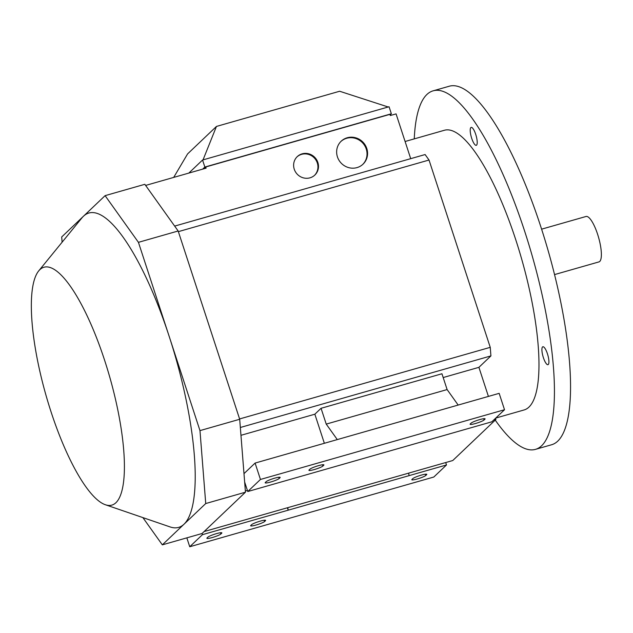 <?xml version="1.0" encoding="UTF-8"?>
<svg xmlns="http://www.w3.org/2000/svg" width="633" height="633" viewBox="0 0 633 633"><rect width="100%" height="100%" fill="white"/><g stroke="black" fill="none" stroke-linecap="round" stroke-linejoin="round"><path stroke-width="0.95" d="M554.563 274.587L598.984 261.896A23.611 6.33 -105.9 0 0 597.623 234.313A23.611 6.33 -105.9 0 0 586.016 216.486L541.595 229.17M495.781 418.049L524.219 409.923A145.416 38.993 -105.9 0 0 515.855 240.049A145.416 38.993 -105.9 0 0 444.334 130.287L405.096 141.499M314.561 175.317A12.739 12.154 46.4 0 0 316.002 160.149A12.739 12.154 46.4 0 0 301.593 154.349A12.739 12.154 46.4 0 0 297.004 156.873M302.131 153.835A12.739 12.154 -133.6 0 1 316.642 159.801A12.739 12.154 -133.6 0 1 314.838 175.064A12.739 12.154 -133.6 0 1 309.98 177.833A12.739 12.154 -133.6 0 1 295.469 171.875A12.739 12.154 -133.6 0 1 297.273 156.612A12.739 12.154 -133.6 0 1 302.131 153.835M362.756 164.414A15.849 15.121 46.4 0 0 364.632 145.519A15.849 15.121 46.4 0 0 346.686 138.271A15.849 15.121 46.4 0 0 340.91 141.468M347.224 137.757A15.849 15.121 -133.6 0 1 365.273 145.171A15.849 15.121 -133.6 0 1 363.033 164.161A15.849 15.121 -133.6 0 1 356.98 167.61A15.849 15.121 -133.6 0 1 338.94 160.189A15.849 15.121 -133.6 0 1 341.179 141.206A15.849 15.121 -133.6 0 1 347.224 137.757M495.235 420.098A186.426 49.991 -105.9 0 0 535.486 449.359A186.426 49.991 -105.9 0 0 541.674 445.711A186.426 49.991 -105.9 0 0 528.666 243.911A186.426 49.991 -105.9 0 0 433.075 90.851A186.426 49.991 -105.9 0 0 426.887 94.499A186.426 49.991 -105.9 0 0 414.259 138.88M535.486 449.359L551.604 444.754A186.426 49.991 -105.9 0 0 557.792 441.106A186.426 49.991 -105.9 0 0 544.784 239.306A186.426 49.991 -105.9 0 0 449.193 86.246L433.075 90.851M115.958 502.689A123.664 33.161 -105.9 0 0 104.73 360.644A123.664 33.161 -105.9 0 0 39.808 269.721A123.664 33.161 -105.9 0 0 38.637 270.987A123.664 33.161 -105.9 0 0 45.995 395.309A123.664 33.161 -105.9 0 0 105.418 504.754A123.664 33.161 -105.9 0 0 115.958 502.689M38.637 270.987L81.847 217.989A163.433 43.827 74.1 0 1 83.398 216.304A163.433 43.827 74.1 0 1 169.209 336.471A163.433 43.827 74.1 0 1 184.037 524.195A163.433 43.827 74.1 0 1 170.111 526.933L105.418 504.754M471.688 138.279A9.321 2.5 74.1 0 1 471.15 127.391A9.321 2.5 74.1 0 1 475.739 134.425A9.321 2.5 74.1 0 1 476.277 145.321A9.321 2.5 74.1 0 1 471.688 138.279M542.544 346.939A9.321 2.5 74.1 0 1 542.853 346.757A9.321 2.5 74.1 0 1 547.632 354.417A9.321 2.5 74.1 0 1 548.281 364.505A9.321 2.5 74.1 0 1 547.972 364.687A9.321 2.5 74.1 0 1 543.193 357.036A9.321 2.5 74.1 0 1 542.544 346.939M62.113 242.194L61.702 236.964L105.102 195.652L144.822 184.306L178.158 230.99L239.693 419.268L245.454 492.197L202.054 533.508L162.333 544.855L142.876 517.596M105.102 195.652L138.437 242.336L199.973 430.614L205.733 503.544L162.333 544.855M178.158 230.99L138.437 242.336M239.693 419.268L199.973 430.614M279.169 478.516A7.454 0.997 -18.1 0 1 271.597 481.745A7.454 0.997 -18.1 0 1 265.172 482.805A7.454 0.997 -18.1 0 1 265.354 482.465L266.161 481.689A7.454 0.997 -18.1 0 1 273.725 478.461A7.454 0.997 -18.1 0 1 280.158 477.401A7.454 0.997 -18.1 0 1 279.976 477.741L279.169 478.516L278.757 477.266M322.917 466.015A7.454 0.997 -18.1 0 1 315.345 469.251A7.454 0.997 -18.1 0 1 308.92 470.311A7.454 0.997 -18.1 0 1 309.102 469.963L309.909 469.195A7.454 0.997 -18.1 0 1 317.473 465.959A7.454 0.997 -18.1 0 1 323.906 464.907A7.454 0.997 -18.1 0 1 323.724 465.247L322.917 466.015L322.506 464.772M484.095 419.972A7.454 0.997 -18.1 0 1 476.522 423.2A7.454 0.997 -18.1 0 1 470.097 424.26A7.454 0.997 -18.1 0 1 470.279 423.92L471.087 423.153A7.454 0.997 -18.1 0 1 478.651 419.916A7.454 0.997 -18.1 0 1 485.084 418.856A7.454 0.997 -18.1 0 1 484.902 419.204L484.095 419.972L483.683 418.73M324.357 443.282L314.854 414.204L321.058 408.293L441.945 373.763L447.112 389.564L326.224 424.102L321.058 408.293M337.286 439.587L326.224 424.102M260.448 479.458L504.517 409.733L491.833 421.807L247.764 491.532L260.448 479.458L255.091 463.071L243.99 473.634M458.165 405.057L447.112 389.564M504.517 409.733L499.16 393.346L255.091 463.071M244.647 481.998L247.764 491.532M240.342 427.489L490.923 355.904L478.912 367.338L443.179 377.545M314.854 414.204L240.959 435.314M207.869 537.172A7.454 0.997 -18.1 0 1 215.434 533.943A7.454 0.997 -18.1 0 1 221.866 532.883A7.454 0.997 -18.1 0 1 221.685 533.223L220.877 533.999A7.454 0.997 -18.1 0 1 213.305 537.227A7.454 0.997 -18.1 0 1 206.88 538.287A7.454 0.997 -18.1 0 1 207.062 537.947L207.869 537.172M251.618 524.678A7.454 0.997 -18.1 0 1 259.182 521.442A7.454 0.997 -18.1 0 1 265.615 520.389A7.454 0.997 -18.1 0 1 265.433 520.73L264.626 521.497A7.454 0.997 -18.1 0 1 257.053 524.733A7.454 0.997 -18.1 0 1 250.628 525.794A7.454 0.997 -18.1 0 1 250.81 525.445L251.618 524.678M412.795 478.635A7.454 0.997 -18.1 0 1 420.359 475.399A7.454 0.997 -18.1 0 1 426.792 474.339A7.454 0.997 -18.1 0 1 426.61 474.687L425.803 475.454A7.454 0.997 -18.1 0 1 418.231 478.683A7.454 0.997 -18.1 0 1 411.806 479.743A7.454 0.997 -18.1 0 1 411.988 479.403L412.795 478.635M408.649 473.136L409.084 475.644L288.197 510.182L287.406 507.769M287.762 507.666L288.197 510.182L202.425 534.679L189.742 546.754L186.838 537.852M173.695 177.406L187.582 153.922L216.454 126.434L339.644 91.247L388.195 106.993M203.027 159.888L216.454 126.434M390.118 114.945L391.352 113.774L204.847 167.049L202.655 169.138M410.706 158.661L396.068 113.885L390.316 115.53L389.928 114.359L205.725 166.977L203.802 168.805M391.352 113.774L389.058 106.748L202.552 160.022L188.832 173.086M204.847 167.049L202.552 160.022M245.359 491.018L247.408 490.433M493.637 420.09L495.94 419.434L495.56 418.263M478.912 367.338L488.415 396.416M490.923 355.904L490.243 347.343L429.024 160.03L425.107 154.547L174.661 226.092M239.591 418.943L490.243 347.343M204.087 531.57L452.761 460.531L495.94 419.434M145.622 185.429L206.113 168.149L205.725 166.977M245.454 492.197L205.733 503.544M178.364 231.638L429.024 160.03M445.711 462.549L446.494 464.962L409.084 475.644M202.046 533.508L202.425 534.679M446.494 464.962L433.811 477.029L189.742 546.754M279.976 477.741L279.81 477.227M323.724 465.247L323.558 464.733M484.902 419.204L484.736 418.69M221.685 533.223L221.518 532.709M220.877 533.999L220.466 532.749M265.433 520.73L265.267 520.215M264.626 521.497L264.214 520.255M426.61 474.687L426.444 474.172M425.803 475.454L425.392 474.212"/></g></svg>
